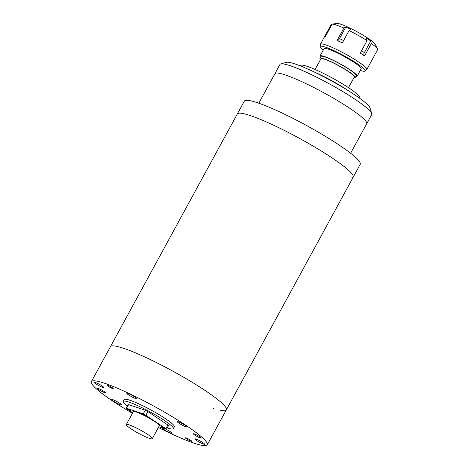 <?xml version="1.0" encoding="UTF-8"?>
<svg xmlns="http://www.w3.org/2000/svg" width="469" height="469" viewBox="0 0 469 469"><rect width="100%" height="100%" fill="white"/><g stroke="black" fill="none" stroke-linecap="round" stroke-linejoin="round"><path stroke-width="0.7" d="M220.623 410.334A66 8.389 -151.4 0 0 226.334 409.871A66 8.389 -151.4 0 0 190.068 381.01A66 8.389 -151.4 0 0 123.804 348.367A66 8.389 -151.4 0 0 110.444 346.685L237.296 114.014A66 8.389 28.6 0 1 239.8 113.17A66 8.389 28.6 0 1 305.981 141.978A66 8.389 28.6 0 1 353.192 177.2A66 8.389 -151.4 0 0 316.921 148.339A66 8.389 -151.4 0 0 250.657 115.696A66 8.389 -151.4 0 0 237.296 114.014L244.314 101.14A66 8.389 28.6 0 1 246.817 100.296A66 8.389 28.6 0 1 312.999 129.098A66 8.389 28.6 0 1 360.21 164.326L353.192 177.2A66 8.389 28.6 0 1 350.689 178.05M212.973 408.188A66 8.389 -151.4 0 0 213.817 408.47M104.376 392.524A4.491 0.569 -151.4 0 0 105.285 392.641A4.491 0.569 -151.4 0 0 102.817 390.677A4.491 0.569 -151.4 0 0 98.314 388.455A4.491 0.569 -151.4 0 0 97.405 388.344A4.491 0.569 -151.4 0 0 99.868 390.308A4.491 0.569 -151.4 0 0 104.376 392.524M200.357 437.993A4.491 0.569 -151.4 0 0 201.265 438.105A4.491 0.569 -151.4 0 0 198.797 436.147A4.491 0.569 -151.4 0 0 194.295 433.925A4.491 0.569 -151.4 0 0 193.386 433.807A4.491 0.569 -151.4 0 0 195.854 435.771A4.491 0.569 -151.4 0 0 200.357 437.993M190.994 441.171A3.588 0.457 -151.4 0 0 191.721 441.265A3.588 0.457 -151.4 0 0 189.752 439.693A3.588 0.457 -151.4 0 0 186.146 437.917A3.588 0.457 -151.4 0 0 185.419 437.829A3.588 0.457 -151.4 0 0 187.389 439.394A3.588 0.457 -151.4 0 0 190.994 441.171M112.525 388.531A3.588 0.457 -151.4 0 0 113.252 388.625A3.588 0.457 -151.4 0 0 111.276 387.054A3.588 0.457 -151.4 0 0 107.677 385.278A3.588 0.457 -151.4 0 0 106.95 385.184A3.588 0.457 -151.4 0 0 108.919 386.755A3.588 0.457 -151.4 0 0 112.525 388.531M102.717 387.417A5.546 0.704 -151.4 0 0 103.842 387.558A5.546 0.704 -151.4 0 0 100.794 385.131A5.546 0.704 -151.4 0 0 95.23 382.393A5.546 0.704 -151.4 0 0 94.105 382.247A5.546 0.704 -151.4 0 0 97.153 384.674A5.546 0.704 -151.4 0 0 102.717 387.417M135.482 398.468A5.546 0.704 -151.4 0 0 136.602 398.609A5.546 0.704 -151.4 0 0 133.559 396.188A5.546 0.704 -151.4 0 0 127.99 393.444A5.546 0.704 -151.4 0 0 126.87 393.303A5.546 0.704 -151.4 0 0 129.919 395.73A5.546 0.704 -151.4 0 0 135.482 398.468M185.841 426.79A5.546 0.704 -151.4 0 0 186.967 426.931A5.546 0.704 -151.4 0 0 183.918 424.509A5.546 0.704 -151.4 0 0 178.355 421.766A5.546 0.704 -151.4 0 0 177.229 421.625A5.546 0.704 -151.4 0 0 180.278 424.046A5.546 0.704 -151.4 0 0 185.841 426.79M203.44 444.061A5.546 0.704 -151.4 0 0 204.56 444.202A5.546 0.704 -151.4 0 0 201.518 441.775A5.546 0.704 -151.4 0 0 195.948 439.031A5.546 0.704 -151.4 0 0 194.828 438.89A5.546 0.704 -151.4 0 0 197.877 441.317A5.546 0.704 -151.4 0 0 203.44 444.061M162.057 427.857A5.546 0.704 -151.4 0 0 165.176 430.302A5.546 0.704 -151.4 0 0 170.675 433.004A5.546 0.704 -151.4 0 0 171.801 433.145A5.546 0.704 -151.4 0 0 165.862 429.141M120.316 404.683A5.546 0.704 -151.4 0 0 121.442 404.823A5.546 0.704 -151.4 0 0 118.393 402.402A5.546 0.704 -151.4 0 0 112.824 399.658A5.546 0.704 -151.4 0 0 111.704 399.518A5.546 0.704 -151.4 0 0 114.753 401.939A5.546 0.704 -151.4 0 0 120.316 404.683M167.269 427.875A28.509 3.623 -151.4 0 0 167.591 427.986A28.509 3.623 -151.4 0 0 173.366 428.713A28.509 3.623 -151.4 0 0 157.695 416.243A28.509 3.623 -151.4 0 0 129.069 402.144A28.509 3.623 -151.4 0 0 123.3 401.417A28.509 3.623 -151.4 0 0 127.304 406.09M173.366 428.713L174.368 426.872A28.509 3.623 -151.4 0 0 158.698 414.403A28.509 3.623 -151.4 0 0 130.071 400.303A28.509 3.623 -151.4 0 0 124.303 399.576L123.3 401.417M158.405 427.476A66 8.389 -151.4 0 0 193.92 443.135A66 8.389 -151.4 0 0 207.28 444.817A66 8.389 -151.4 0 0 171.015 415.956A66 8.389 -151.4 0 0 104.751 383.314A66 8.389 -151.4 0 0 91.385 381.631A66 8.389 -151.4 0 0 132.44 413.324M207.28 444.817L226.334 409.871A66 8.389 -151.4 0 0 190.068 381.01A66 8.389 -151.4 0 0 123.804 348.367A66 8.389 -151.4 0 0 110.444 346.685L91.385 381.631M350.607 153.263L371.724 114.536A52.27 6.642 -151.4 0 0 371.753 113.58A52.27 6.642 -151.4 0 0 340.224 90.025A52.27 6.642 -151.4 0 0 290.516 65.824A52.27 6.642 -151.4 0 0 280.72 63.948A52.27 6.642 -151.4 0 0 279.934 64.488L274.922 73.686A52.27 6.642 28.6 0 1 276.903 73.012A52.27 6.642 28.6 0 1 329.32 95.828A52.27 6.642 28.6 0 1 366.711 123.728A52.27 6.642 -151.4 0 0 337.985 100.87A52.27 6.642 -151.4 0 0 285.504 75.017A52.27 6.642 -151.4 0 0 274.922 73.686L258.818 103.215M348.479 87.674L354.3 76.998A19.006 2.415 -151.4 0 0 343.853 68.685A19.006 2.415 -151.4 0 0 324.771 59.287A19.006 2.415 -151.4 0 0 320.925 58.801L315.104 69.476M353.913 77.713A20.061 2.55 -151.4 0 0 355.226 77.502L356.229 75.661A20.061 2.55 -151.4 0 0 345.207 66.891A20.061 2.55 -151.4 0 0 325.064 56.966A20.061 2.55 -151.4 0 0 321.001 56.456L319.999 58.297A20.061 2.55 -151.4 0 0 320.532 59.516M355.226 77.502A20.061 2.55 -151.4 0 0 344.205 68.732A20.061 2.55 -151.4 0 0 324.056 58.807A20.061 2.55 -151.4 0 0 319.999 58.297M355.83 76.4A21.123 2.685 -151.4 0 0 357.161 76.171A21.123 2.685 -151.4 0 0 345.553 66.932A21.123 2.685 -151.4 0 0 324.349 56.491A21.123 2.685 -151.4 0 0 320.075 55.952A21.123 2.685 -151.4 0 0 320.597 57.189M359.582 98.197L359.758 97.869A33.791 4.291 -151.4 0 0 341.192 83.095A33.791 4.291 -151.4 0 0 307.265 66.381A33.791 4.291 -151.4 0 0 300.424 65.519L300.242 65.848M371.753 113.58L370.047 107.958A48.049 6.103 -151.4 0 0 341.069 86.308A48.049 6.103 -151.4 0 0 295.376 64.06A48.049 6.103 -151.4 0 0 286.371 62.336L280.72 63.948M348.162 90.605A33.791 4.291 -151.4 0 0 312.811 71.329M131.209 411.084L128.342 409.361L131.209 411.084M163.939 428.074L161.066 426.35L163.939 428.074M146.105 416.109L143.233 414.391L146.105 416.109M129.321 424.92A14.785 1.876 -151.4 0 0 126.325 424.539A14.785 1.876 -151.4 0 0 134.451 431.005A14.785 1.876 -151.4 0 0 149.294 438.316A14.785 1.876 -151.4 0 0 152.284 438.697A14.785 1.876 -151.4 0 0 144.165 432.23A14.785 1.876 -151.4 0 0 129.321 424.92M152.284 438.697L159.308 425.817A14.785 1.876 -151.4 0 0 151.182 419.356A14.785 1.876 -151.4 0 0 136.338 412.04A14.785 1.876 -151.4 0 0 133.348 411.665L126.325 424.539M158.798 426.755L166.079 429.211L166.507 429.27L165.844 428.66L145.871 415.258L143.25 413.898L126.571 408.27L126.143 408.218L126.806 408.827L132.727 412.796M143.25 413.898L145.255 410.223L128.576 404.595L126.571 408.27M165.844 428.66L167.849 424.978L147.876 411.583L145.871 415.258M126.143 408.218L128.148 404.542L128.576 404.595M145.255 410.223L147.876 411.583M167.849 424.978L168.512 425.588L166.507 429.27M357.161 76.171L361.171 68.814A21.123 2.685 -151.4 0 0 354.541 62.723A21.123 2.685 -151.4 0 0 335.335 52.006A21.123 2.685 -151.4 0 0 324.085 48.594L320.075 55.952M360.286 70.426A25.607 3.254 -151.4 0 0 365.011 71.083A25.607 3.254 -151.4 0 0 357.073 63.579A25.607 3.254 -151.4 0 0 333.295 50.353A25.607 3.254 -151.4 0 0 320.093 46.595A25.607 3.254 -151.4 0 0 323.2 50.206M320.093 46.595L320.397 44.379A26.399 3.353 28.6 0 1 320.45 44.227A26.399 3.353 28.6 0 1 334.52 48.495A26.399 3.353 28.6 0 1 358.521 61.89A26.399 3.353 28.6 0 1 366.811 69.5A26.399 3.353 28.6 0 1 366.705 69.629L365.011 71.083M335.616 23.632L336.959 23.45A22.178 2.82 28.6 0 1 368.423 38.552A22.178 2.82 28.6 0 1 375.329 44.367L377.522 49.04A26.399 3.353 -151.4 0 0 371.337 43.517L370.703 41.02L368.64 39.443L366.424 38.147L367.051 40.645A26.399 3.353 -151.4 0 0 349.088 30.538L351.041 29.494L345.805 27.014L343.853 28.058A26.399 3.353 -151.4 0 0 332.163 24.112L335.405 23.69M332.005 24.4L331.208 24.505L324.495 36.817M371.337 43.517L364.565 55.922L360.286 53.056L367.051 40.645M343.853 28.058L337.082 40.469L342.317 42.949L349.088 30.538M324.442 36.916L325.392 36.523L332.163 24.112M366.811 69.5L377.615 49.673A26.399 3.353 -151.4 0 0 377.522 49.04M361.564 50.711L364.39 52.604L370.703 41.02M364.39 52.604A3.166 1.841 -56.1 0 0 364.249 55.705M337.17 40.522A3.166 1.284 115.3 0 0 339.486 38.599L345.805 27.014M339.486 38.599L343.625 40.557M226.334 409.871L353.192 177.2M324.46 36.863L320.45 44.227"/></g></svg>
